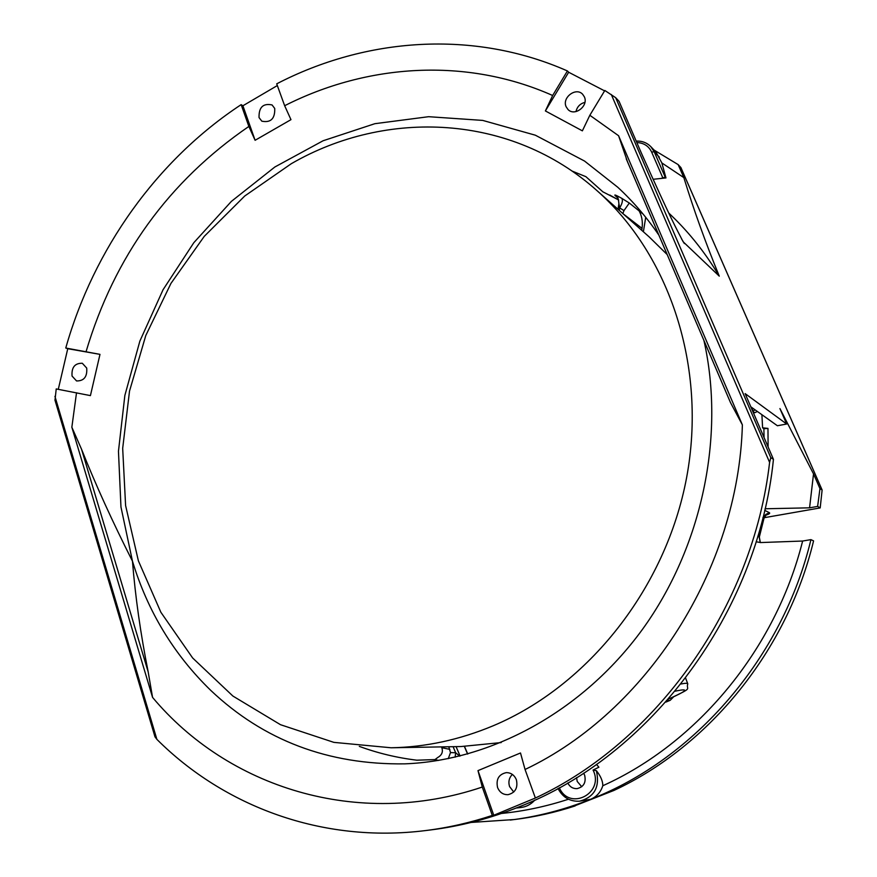 <?xml version="1.0" encoding="UTF-8"?>
<svg xmlns="http://www.w3.org/2000/svg" width="877" height="877" viewBox="0 0 877 877"><rect width="100%" height="100%" fill="white"/><g stroke="black" fill="none" stroke-linecap="round" stroke-linejoin="round"><path stroke-width="1.32" d="M545.384 110.941L552.653 95.494L567.419 70.949L568.669 72.243L545.384 110.941L582.372 130.848L589.837 115.271L604.834 90.474L615.665 97.676L619.03 101.272L641.197 152.686C670.828 219.195 676.463 228.754 683.161 241.789L719.272 276.145C705.788 253.497 689.914 233.381 671.639 215.786L668.822 213.067M764.053 437.557L763.878 428.7L767.978 428.404L768.099 446.941M761.905 414.711L762.595 427.823L763.878 428.7M752.729 411.302L754.735 412.727L757.388 411.499M752.302 407.871L752.499 410.765M665.961 702.017L670.225 700.295L673.383 697.072M596.524 764.404L598.881 767.222L593.06 770.05L596.36 770.664C600.668 776.035 602.817 781.067 602.817 785.737C697.336 743.214 775.509 649.429 802.63 541.032L810.94 539.629L813.571 540.901C787.14 650.646 709.054 746.272 613.845 790.484L575.038 805.722M471.124 822.44L514.646 819.513C534.959 817.002 555.108 812.475 575.115 805.941M645.713 217.299L643.389 231.78M820.192 507.915L817.616 506.413L819.962 488.599L822.122 490.002L820.192 507.915L764.163 517.715M817.616 506.413L809.57 507.827L813.527 473.898L779.916 408.561L786.669 424.019L777.406 425.751L750.789 406.785M765.051 508.77L809.57 507.827M765.774 515.205C769.184 514.108 770.368 513.253 769.326 512.661L764.689 510.337M802.63 541.032L760.677 542.556L756.127 541.778M760.337 542.567L759.329 537.086L757.849 536.121M759.339 537.02L763.977 518.395L759.142 536.68L760.238 542.567M568.439 799.232C546.283 806.467 523.975 811.214 501.501 813.461M719.272 276.145C705.404 242.26 693.597 209.417 683.841 177.614L661.85 162.936L665.961 177.932L653.047 179.303M762.595 427.823L767.978 428.404M665.961 177.932L665.226 177.187L660.973 178.459M642.26 155.13L643.97 159.055M566.147 106.775C561.729 97.632 576.036 86.779 582.668 94.299L584.367 96.854C588.796 105.931 574.676 116.784 567.989 109.493L566.147 106.775M575.97 111.598C577.132 106.731 580.103 103.65 584.893 102.379M568.669 72.243L604.593 90.868M567.419 70.949C473.339 29.434 365.808 37.623 276.715 83.83L284.652 105.722L290.967 119.656L255.097 140.287L242.896 105.766L277.34 85.551M255.097 140.287L248.86 126.441L241.153 104.637C156.753 160.206 93.707 249.189 65.764 348.026L99.978 354.363L67.759 348.695L58.288 389.322M615.665 97.676L770.784 457.662L769.6 462.398C753.047 606.862 656.752 741.602 535.387 798.015L525.049 769.48L520.5 752.981L477.987 770.62L493.773 815.259L535.387 798.015M99.978 354.363L90.419 395.615L56.227 388.939L54.988 400.197M154.977 736.812L156.884 739.366C224.106 806.467 322.319 843.499 425.312 830.596C447.752 827.822 470.072 822.758 492.293 815.424L482.273 787.053L477.987 770.62M65.764 348.026L67.759 348.695M241.153 104.637L242.896 105.766M492.293 815.424L493.773 815.259M770.784 457.662L773.448 459.34C757.947 613.297 650.416 756.095 518.987 806.917C489.914 818.57 460.535 826.233 430.826 829.916L425.312 830.596M683.841 177.614L678.151 164.602L680.892 167.551L822.122 490.002M819.962 488.599L813.527 473.898M773.448 459.34L745.132 393.609L786.669 424.019M259.044 117.573C258.759 107.279 263.089 103.069 272.067 104.944L274.742 108.463C275.071 118.702 270.763 122.944 261.828 121.179L259.044 117.573M627.45 161.587L618.581 135.727L742.38 424.896L730.464 402.543L627.45 161.587M658.89 235.168C646.7 217.277 632.975 201.293 617.737 187.229L584.52 161.039L535.343 135.201L482.734 120.412L428.623 116.696L374.863 123.69L323.12 140.748L274.863 166.992L231.396 201.37L193.817 242.699L163.056 289.728L139.871 341.098L124.863 395.417L118.461 451.227L120.96 506.994L132.46 561.159C135.343 596.886 140.583 633.786 148.169 671.87L152.565 697.401L71.848 427.242L81.539 449.243C95.538 484.477 112.508 521.782 132.46 561.159C147.72 611.433 173.843 654.538 210.853 690.484C263.692 740.44 328.305 764.897 404.714 763.856C490.769 760.655 582.164 712.091 642.37 629.5C702.28 546.82 725.334 435.518 703.935 340.517M618.669 199.978L602.828 191.8L585.913 176.683L571.892 170.993M438.61 760.425L434.992 759.581L437.766 757.487C441.898 755.108 443.247 751.852 441.8 747.697L441.449 746.886M581.736 786.735L577.219 781.44L576.562 777.647M602.817 785.737C600.679 792.227 596.634 796.744 590.681 799.276C694.737 758.813 782.646 657.695 810.94 539.629M510.261 820.061C537.437 816.695 564.24 809.767 590.681 799.276L579.5 801.205C594.474 797.149 600.098 786.976 596.36 770.664M662.694 177.571L651.655 152.105L654.187 151.743L650.811 146.634L655.974 152.061L661.85 162.936M678.151 164.602L654.078 150.066M72.057 376.069C71.421 367.375 74.83 363.111 82.306 363.264L86.713 368.077C87.382 376.726 83.995 381.024 76.562 380.947L72.057 376.069M459.647 756.117L455.656 752.74L450.493 752.587L448.772 746.755M453.08 746.678L455.656 752.74L455.141 757.18M450.493 752.587L448.279 758.649M667.189 254.582L649.221 236.954L596.963 190.616C511.214 113.911 386.428 108.616 291.285 163.714L244.749 195.999L204.242 236.373L170.949 283.403L145.79 335.518L129.522 391.076L122.681 448.355L125.597 505.547L138.38 560.82L160.875 612.267L192.633 657.969L232.887 696.042L280.487 724.698L333.885 742.37L391.12 747.774C425.509 747.16 459.548 739.826 493.214 725.761C588.215 685.825 665.928 588.127 686.625 477.559C707.224 366.926 669.6 254.725 596.963 190.616M391.12 747.774L460.962 746.546L501.205 742.567M618.921 203.705L619.655 207.915L623.996 210.59L622.823 213.528M619.261 210.392L619.655 207.915C622.341 203.398 623.043 200.208 621.749 198.323L629.302 203.025L643.082 214.065M623.996 210.59L629.302 203.025M616.838 196.832L615.457 195.856C613.692 194.179 615.786 195.001 621.749 198.323M583.622 773.163L584.652 775.224C586.264 782.481 583.731 786.954 577.033 788.642C572.889 788.774 569.798 786.877 567.759 782.953M497.566 787.502C495.889 779.28 498.794 774.325 506.27 772.626C511.006 772.659 514.382 775.049 516.389 779.796C518.099 787.864 515.292 792.819 507.991 794.683C503.091 794.781 499.627 792.38 497.566 787.502M513.747 792.03L509.581 786.581C508.145 781.835 509.066 777.778 512.365 774.424M434.992 759.581L416.827 760.195C396.919 757.772 377.757 753.168 359.318 746.382M638.544 209.899C641.778 215.26 642.951 221.421 642.052 228.382L641.745 230.322M449.89 749.375L441.8 747.697M752.641 411.105L755.185 409.921M681.604 238.961L684.367 243.565M769.326 512.661L765.742 514.481L763.779 517.978L762.935 517.573M668.548 699.068C687.513 690.67 689.75 688.039 675.257 691.175M669.524 700.548L667.375 700.416M668.504 699.122C695.088 686.614 685.474 690.484 687.787 683.863C687.535 683.062 685.299 683.106 681.089 683.983M651.655 152.105C648.728 146.02 643.784 142.841 636.834 142.567M552.653 95.494C466.356 57.093 367.32 63.758 284.652 105.722M248.86 126.441C168.669 181.418 114.405 256.468 86.089 351.589M611.313 94.53L769.6 462.398M742.38 424.896C738.412 569.326 646.59 711.85 525.049 769.48M589.837 115.271L618.581 135.727M156.884 739.366L54.933 396.36M71.848 427.242L76.518 392.764M482.273 787.053C357.158 829.291 227.483 787.042 152.565 697.401M822.067 489.925L680.837 167.485M148.169 671.87L81.539 449.243M456.073 746.634L460.074 756.018M616.816 196.81L616.816 196.81C617.781 196.569 618.471 198.882 618.91 203.76L618.022 209.285M612.65 196.93L609.888 195.056M593.06 770.05C604.768 793.214 569.568 811.411 559.318 787.743M534.674 800.164C530.859 804.417 526.233 806.873 520.774 807.531L516.224 808.024M617.682 197.862L615.457 195.856M623.043 213.736L642.052 228.382M467.605 754.056L464.361 746.459M665.226 177.187L654.187 151.743L659.329 157.126M687.743 683.753L685.628 678.162M665.906 702.082L670.225 700.295M765.04 515.259L766.224 514.843L763.999 518.318M650.811 146.634C646.886 142.688 642.019 140.835 636.209 141.098M610.118 195.264L618.669 199.989M534.827 800.087C530.991 804.384 526.31 806.862 520.774 807.531M557.991 788.467C562.738 797.423 569.907 801.666 579.5 801.205M467.748 754.012L464.514 746.459M626.233 158.825L730.475 402.554M155.01 736.921L54.933 400.022"/></g></svg>
